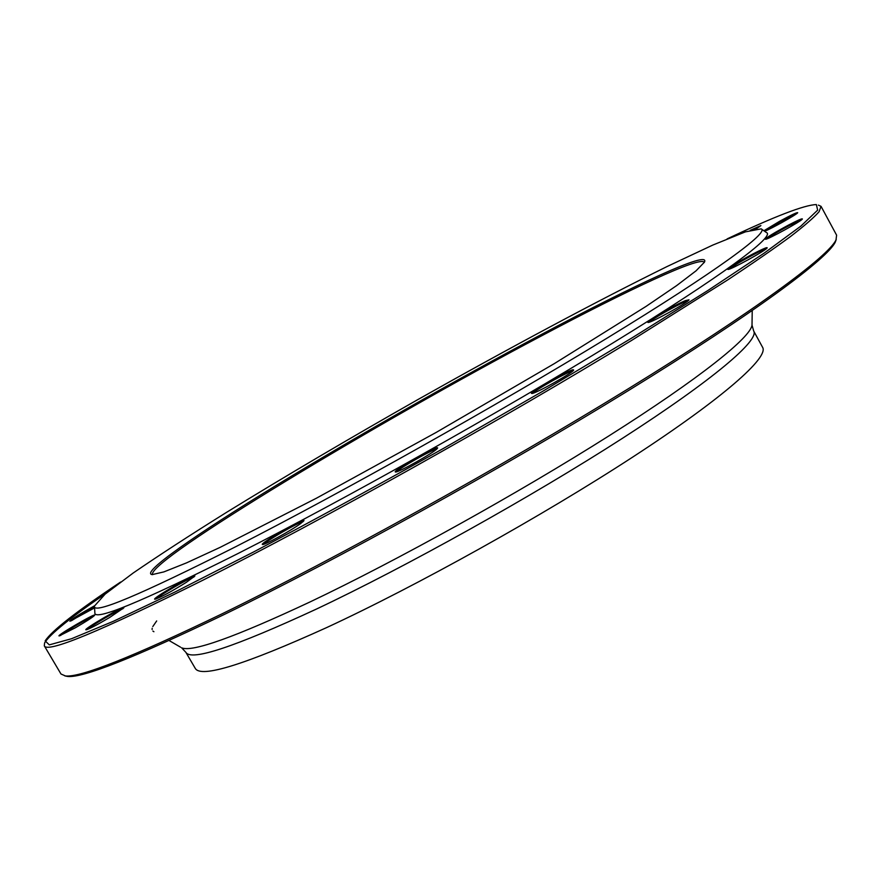 <?xml version="1.0" encoding="UTF-8"?>
<svg xmlns="http://www.w3.org/2000/svg" width="881" height="881" viewBox="0 0 881 881"><rect width="100%" height="100%" fill="white"/><g stroke="black" fill="none" stroke-linecap="round" stroke-linejoin="round"><path stroke-width="1.32" d="M44.292 645.817L60.976 673.998L65.37 675.936C80.16 677.753 132.535 656.984 222.508 613.617C335.441 558.598 501.685 466.655 628.45 388.664C755.524 310.508 828.415 256.349 836.003 239.929L836.609 235.172L821.048 206.352L819.055 211.748C814.022 217.475 804.606 225.668 790.786 236.317C774.355 248.398 753.376 262.901 727.849 279.817L631.93 340.22C502.225 419.499 322.248 520.065 203.015 580.15C99.982 631.479 47.067 653.372 44.292 645.817L44.612 642.899C49.997 634.122 70.568 617.526 106.337 593.111M818.383 205.119L821.048 206.352M704.238 262.516L704.139 262.23C700.219 255.986 627.856 290.025 540.758 336.278C378.511 421.9 149.77 559.424 152.402 574.39L152.589 574.621M540.615 334.89C634.166 285.136 710.868 249.422 704.437 262.164L696.1 270.786L676.674 285.576L646.026 306.412L554.446 363.545L436.238 432.384L316.345 498.25L220.195 547.332L186.563 562.86L163.877 571.901L152.193 574.61C140.145 573.168 196.397 534.194 275.125 486.059C354.746 437.45 454.629 380.603 540.615 334.89M235.8 546.672C340.947 492.975 496.532 405.645 606.756 338.326C717.343 270.808 769.796 231.978 761.162 228.862L745.414 231.868L712.817 245.061L667.214 266.469C597.461 300.784 507.709 348.887 417.715 399.666C349.272 438.529 285.763 475.949 227.21 511.938C190.505 534.833 159.175 555.195 133.218 572.991L105.114 594.135L94.432 606.084C92.846 614.861 139.969 595.049 235.8 546.672M94.476 606.734L94.873 612.559C93.276 621.843 140.828 602.241 237.529 553.764C343.645 499.901 500.727 411.779 611.733 343.689C723.114 275.39 775.555 235.965 766.492 232.584L761.702 229.236M758.805 250.997C764.576 248.2 767.373 247.154 767.175 247.869C766.811 249.995 729.82 270.302 727.959 269.421C725.107 269.608 745.755 257.285 758.805 250.997M685.44 300.597L689.008 299.815C688.579 302.194 650.233 323.382 648.086 322.435C644.209 322.699 674.405 305.068 685.44 300.597M573.212 369.734L573.663 370.053C573.212 372.608 534.172 394.435 531.805 393.466C527.014 393.675 568.487 369.91 573.212 369.734M437.229 448.583C434.289 452.438 397.816 472.932 395.558 471.996C390.437 472.007 440.17 443.782 437.527 448.187L437.229 448.583M300.542 523.644C291.259 530.439 264.377 545.24 262.604 544.524C257.67 544.568 306.456 516.519 303.879 520.792L300.542 523.644M186.221 582.407C170.76 591.944 160.331 597.56 154.924 599.245C150.376 599.344 197.19 572.176 194.767 576.119L186.221 582.407M109.574 617.526C96.998 624.959 89.157 629.056 86.052 629.838C81.977 629.97 126.093 604.267 123.88 607.78L109.574 617.526M75.314 627.801L59.159 635.961C55.569 636.115 96.646 612.185 94.652 615.268C92.934 617.118 86.492 621.292 75.314 627.801M94.553 607.89L69.874 621.259C71.57 619.167 79.775 614.024 94.476 605.831M750.227 230.337L760.898 225.569L756.206 228.862M763.893 230.767L779.894 221.131C791.072 215.074 797.008 212.266 797.712 212.695C797.657 213.995 770.875 229.016 764.609 231.263L780.247 221.792L796.622 213.665M788.947 224.842C797.779 220.261 802.261 218.312 802.382 218.973C802.106 220.812 766.999 240.073 765.424 239.258C766.206 237.661 774.047 232.859 788.947 224.842M120.587 582.055C76.779 611.227 51.638 630.84 45.173 640.883L49.303 644.87L71.614 638.703L113.528 621.226L175 592.01L253.97 551.77C314.099 520.01 377.729 485.288 444.861 447.625L542.806 391.219L632.437 337.632L707.597 290.675L764.301 253.034L800.884 226.109L817.656 210.152L816.368 204.568C804.419 204.943 774.663 216.385 727.1 238.916M836.234 239.434L835.342 242C827.733 258.518 755.083 312.612 628.56 390.481C502.335 468.196 336.839 559.71 224.292 614.464C134.628 657.611 82.351 678.271 67.485 676.432L64.82 675.881M185.88 652.347L195.274 668.404C200.967 678.315 244.775 664.692 326.708 627.558C416.515 585.986 542.817 515.682 633.142 456.799C723.708 397.772 768.816 357.433 762.638 347.4L753.718 331.08C759.4 340.198 713.698 379.568 622.746 438.121C532.036 496.532 405.645 566.979 316.125 609.212C234.467 647.006 191.056 661.389 185.88 652.347L181.618 647.799C192.014 652.48 234.864 637.172 310.178 601.877C396.868 560.635 518.402 493.184 609.101 435.765C699.999 378.224 750.81 337.324 752.011 325.089L752.033 323.9M801.358 219.931L789.123 225.668C777.912 231.637 770.457 236.053 766.756 238.905M759.763 226.538L753.475 229.445M94.465 606.668L71.273 620.819M93.639 616.248C89.466 617.405 63.663 632.437 60.525 635.553M122.933 608.738C118.792 609.63 90.258 626.259 87.362 629.475M193.886 577.055C189.811 577.639 158.789 595.644 156.19 598.937M303.042 521.706C299.044 522.004 266.15 540.923 263.826 544.26M436.712 449.09C432.736 449.244 398.939 468.428 396.758 471.753M572.826 370.956C568.807 371.154 535.252 389.931 533.005 393.223M688.116 300.729L685.22 301.731C676.134 305.41 651.433 319.473 649.319 322.182M766.217 248.805L758.772 251.977C744.687 259.124 734.842 264.84 729.248 269.112M180.594 647.205L169.075 640.52M153.911 631.71L152.898 631.093M152.105 629.508L152.182 628.274M152.787 626.578L156.675 620.951M753.718 331.08L752.011 325.089L752.231 310.586M835.342 242L836.003 239.929M67.485 676.432L65.37 675.936"/></g></svg>
